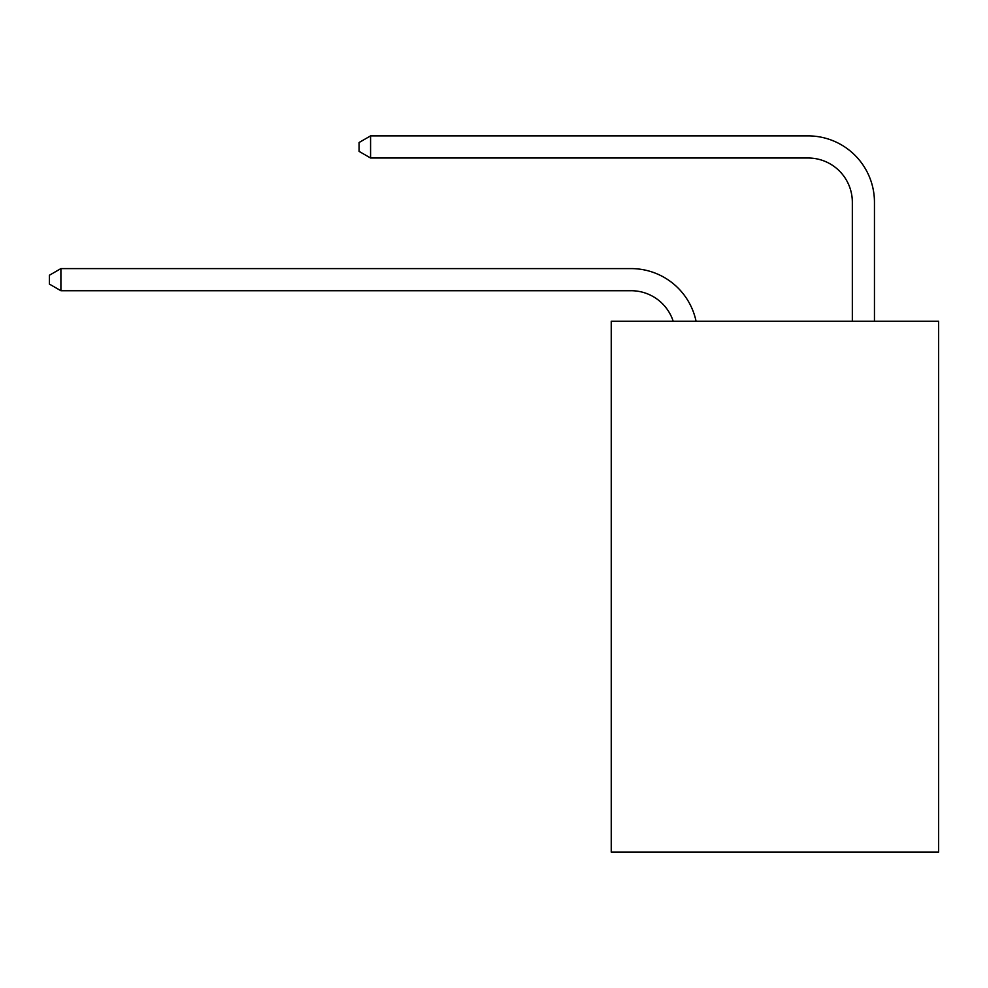 <?xml version="1.0" encoding="UTF-8"?>
<svg xmlns="http://www.w3.org/2000/svg" width="988" height="988" viewBox="0 0 988 988"><rect width="100%" height="100%" fill="white"/><g stroke="black" fill="none" stroke-linecap="round" stroke-linejoin="round"><path stroke-width="1.48" d="M938.6 321.248L938.6 852.113L611.239 852.113L611.239 321.248L938.6 321.248M631.134 268.6L60.898 268.6L631.134 268.6A66.357 66.357 172.9 0 1 696.071 321.248M852.335 321.248L852.335 202.244A44.238 44.238 17.5 0 0 808.098 158.006L370.574 158.006L359.076 151.374L359.076 142.519L370.574 135.887L808.098 135.887A66.357 66.357 19.8 0 1 874.454 202.244L874.454 321.248M852.335 202.244A44.238 44.238 -160.2 0 0 808.098 158.006A44.238 44.238 -160.2 0 1 852.335 202.244A44.238 44.238 -160.2 0 0 808.098 158.006A44.238 44.238 -160.2 0 1 852.335 202.244A44.238 44.238 -160.2 0 0 808.098 158.006A44.238 44.238 -160.2 0 1 852.335 202.244A44.238 44.238 -160.2 0 0 808.098 158.006A44.238 44.238 -160.2 0 1 852.335 202.244A44.238 44.238 -160.2 0 0 808.098 158.006A44.238 44.238 -160.2 0 1 852.335 202.244A44.238 44.238 -160.2 0 0 808.098 158.006M673.199 321.248A44.238 44.238 -7.1 0 0 631.134 290.719L60.898 290.719L49.4 284.087L49.4 275.244L60.898 268.6L60.898 290.719M370.574 135.887L370.574 158.006"/></g></svg>
